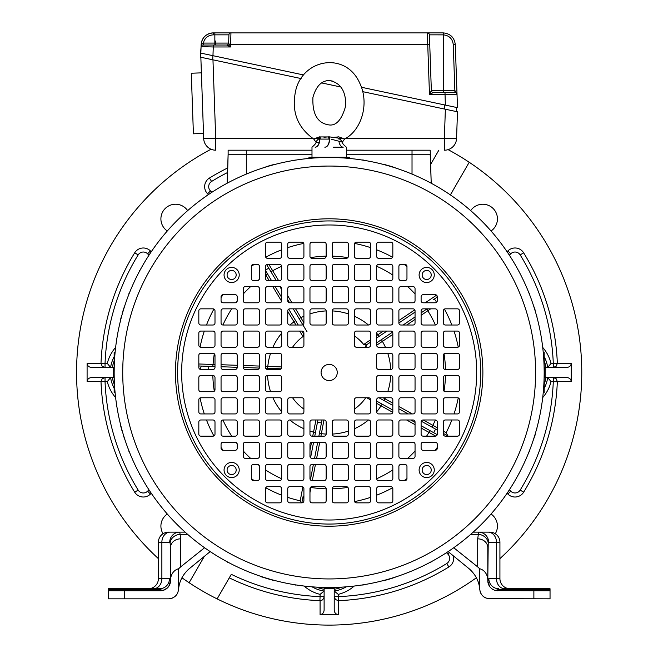 <?xml version="1.0" encoding="UTF-8"?>
<svg xmlns="http://www.w3.org/2000/svg" width="658" height="658" viewBox="0 0 658 658"><rect width="100%" height="100%" fill="white"/><g stroke="black" fill="none" stroke-linecap="round" stroke-linejoin="round"><path stroke-width="0.99" d="M536.846 316.811A1.62 1.62 0 0 0 536.435 315.289A1.62 1.62 0 0 1 536.846 316.811L536.87 316.695M536.838 315.996C538.581 322.708 538.581 322.708 536.838 315.996C538.581 322.708 538.581 322.708 536.838 315.996C532.511 301.463 532.511 301.463 536.838 315.996M228.129 150.205L311.991 150.205L228.129 150.205L228.129 154.252L311.991 154.252M346.347 154.252L430.209 154.252L431.212 183.072L430.209 150.205L346.347 150.205L430.209 150.205M391.757 166.581L383.803 164.336M386.83 165.15L387.842 165.438M388.565 165.643L388.796 165.709C399.677 169.048 399.677 169.048 388.796 165.709L389.232 165.832M391.987 166.655L397.292 168.563M383.803 164.541A2.023 0.798 -142.5 0 0 383.614 164.286L383.614 164.286C379.551 163.25 379.551 163.25 383.614 164.286C379.551 163.25 379.551 163.25 383.614 164.286L385.613 164.813M388.376 165.8L388.796 165.709M385.111 164.78L384.856 164.821A1.62 1.62 0 0 1 386.369 165.232L385.95 164.936M271.869 165.051L273.489 164.607M273.967 164.484L274.715 164.286C278.778 163.25 278.778 163.25 274.715 164.286C278.778 163.25 278.778 163.25 274.715 164.286L274.822 164.467M269.961 165.8L269.541 165.709C258.652 169.048 258.652 169.048 269.541 165.709L269.846 165.619M274.534 164.541A2.023 0.798 142.5 0 1 274.715 164.286L269.541 165.709M273.473 164.821A1.62 1.62 0 0 0 271.96 165.232L272.387 164.936M271.548 579.862L272.478 580.117M272.535 580.134L271.071 579.723M270.109 579.451L272.667 580.167M274.715 580.71C278.786 581.746 278.786 581.746 274.715 580.71C278.786 581.746 278.786 581.746 274.715 580.71L274.715 580.71A2.023 0.798 -142.5 0 1 274.534 580.455M269.541 579.287L269.525 579.287C258.652 575.947 258.652 575.947 269.541 579.287L269.961 579.196M266.35 578.341L261.037 576.433M387.661 579.616L386.065 580.06M388.08 579.492L390.984 578.645M294.907 584.929L294.521 584.707A1.62 1.62 0 0 0 296.075 584.954L295.993 584.978M272.387 580.06L271.96 579.764A1.62 1.62 0 0 0 273.473 580.175M317.715 587.405L318.168 587.405M341.189 587.207L339.668 587.257M536.838 429C538.581 422.321 538.581 422.321 536.838 429C538.581 422.321 538.581 422.321 536.838 429C532.503 443.574 532.503 443.574 536.838 429M114.936 390.877L114.155 390.811L114.155 392.703L114.155 352.293L115.109 352.203M519.03 271.581A1.62 1.62 0 0 0 518.282 270.199M385.761 580.142L388.376 579.196M389.314 579.139L388.796 579.287C399.677 575.947 399.677 575.947 388.796 579.287L388.533 579.369M388.13 579.476L387.537 579.649M384.856 580.175A1.62 1.62 0 0 0 386.369 579.764L385.95 580.06M363.257 584.987A1.62 1.62 0 0 0 363.808 584.707L362.262 584.954A1.62 1.62 0 0 0 363.117 585.02M318.661 587.257L317.09 587.175M407.466 572.748A1.62 1.62 0 0 0 408.922 572.172M541.6 406.751L541.37 407.146A1.62 1.62 0 0 0 541.616 405.591L541.649 405.673M541.501 338.039A1.62 1.62 0 0 0 541.37 337.85A1.62 1.62 0 0 1 541.501 338.039L541.616 339.405A1.62 1.62 0 0 0 541.699 339.084A1.62 1.62 0 0 1 541.616 339.405M543.845 360.428L543.927 361.99M543.927 383.005L543.845 384.568M121.5 429C125.834 443.574 125.834 443.574 121.5 429L120.175 423.908L121.467 428.3M121.779 430.028L121.952 430.653M123.35 435.407L125.234 440.63M120.192 321.038L121.467 316.695M121.5 315.996C125.818 301.463 125.818 301.463 121.5 315.996L120.373 320.314M518.282 474.796A1.62 1.62 0 0 0 519.03 473.415M116.828 406.948L116.713 405.591A1.62 1.62 0 0 0 116.631 405.912A1.62 1.62 0 0 1 116.713 405.591M536.435 429.707A1.62 1.62 0 0 0 536.846 428.185A1.62 1.62 0 0 1 536.435 429.707M528.843 452.26A1.62 1.62 0 0 0 529.419 450.796M250.871 172.248A1.62 1.62 0 0 0 249.407 172.824L249.407 172.824M227.446 182.834L228.227 182.636A1.62 1.62 0 0 0 226.87 183.376L227.01 183.187M408.922 172.824A1.62 1.62 0 0 0 407.466 172.248M431.434 183.327L431.467 183.376A1.62 1.62 0 0 0 430.085 182.636M250.788 172.24L250.073 172.338M317.09 157.821L318.661 157.739M114.41 361.99L114.492 360.428M116.737 338.245L116.959 337.85A1.62 1.62 0 0 0 116.713 339.405L116.688 339.322M116.631 339.084L116.631 338.623M128.91 450.796A1.62 1.62 0 0 0 129.494 452.26M121.491 428.185A1.62 1.62 0 0 0 121.903 429.707M397.292 576.433L391.987 578.341M389.955 578.95L389.413 579.114M383.614 580.71C379.551 581.746 379.551 581.746 383.614 580.71C379.551 581.746 379.551 581.746 383.614 580.71M226.87 561.619A1.62 1.62 0 0 0 228.252 562.36M114.492 384.568L114.41 383.005M294.776 160.133L296.075 160.042M339.668 157.739L341.239 157.821M408.396 172.404L407.976 172.264M227.339 182.908L228.129 154.252L227.117 183.072M543.393 354.119L544.182 354.185L544.182 352.293L544.182 392.703L543.22 392.793M533.103 440.63L534.987 435.407M349.414 158.438L349.373 157.278L308.956 157.278L310.839 157.278L310.806 158.265M198.823 363.989L214.993 364.524M221.055 364.729L237.217 365.289M243.279 365.503L259.449 366.062M265.511 366.276L281.673 366.95M295.944 325.011L287.743 311.431M281.616 301.249L272.807 286.617M269.163 280.555L265.511 274.476M268.834 264.384L278.573 280.555M287.743 295.796L291.938 302.779M295.582 308.841L303.906 322.774M376.656 335.596L383.334 331.073M398.888 320.569L414.77 309.844M430.653 308.841L421.112 315.289M415.05 319.385L406.71 325.011M392.826 334.387L376.656 345.228M383.055 397.761L392.826 403.148M398.888 406.504L412.295 413.923M423.242 419.985L437.282 427.774M323.933 419.985L320.923 436.155M319.747 442.217L316.613 458.379M315.437 464.441L312.303 480.611M311.086 486.887L309.967 492.595M435.728 436.098L421.112 428.029M415.05 424.665L406.603 419.985M392.777 412.327L376.656 403.354M444.421 309.071A131.559 131.559 0 0 1 451.849 325.011M454.028 331.073A131.559 131.559 0 0 1 458.248 347.095M458.248 397.909A131.559 131.559 0 0 1 454.028 413.923M451.849 419.985A131.559 131.559 0 0 1 446.14 432.701L447.983 435.991M443.344 431.146L446.14 432.701M265.742 257.245A131.559 131.559 0 0 1 281.673 249.81M287.743 247.638A131.559 131.559 0 0 1 303.757 243.419M354.572 243.419A131.559 131.559 0 0 1 370.594 247.638M376.656 249.81A131.559 131.559 0 0 1 392.587 257.245M404.119 264.384A131.559 131.559 0 0 1 406.965 266.416A2.023 2.023 0 0 0 404.95 264.384L400.903 264.384A2.023 2.023 0 0 0 398.888 266.408L398.888 278.531A2.023 2.023 0 0 0 400.903 280.555L404.95 280.555A2.023 2.023 0 0 0 406.965 278.531L406.965 266.408M435.259 294.694A2.023 2.023 0 0 1 437.282 296.717L437.282 300.755A2.023 2.023 0 0 1 435.259 302.779L423.135 302.779A2.023 2.023 0 0 1 421.112 300.755L421.112 296.717A2.023 2.023 0 0 1 423.135 294.694L435.259 294.694A131.559 131.559 0 0 1 435.909 295.606L437.216 296.215M425.241 302.779L435.909 295.606M200.09 347.095A131.559 131.559 0 0 1 204.301 331.073M206.48 325.011A131.559 131.559 0 0 1 213.908 309.071M221.055 297.548A131.559 131.559 0 0 1 223.087 294.694M251.364 266.408A2.023 2.023 0 0 1 253.388 264.384L257.426 264.384A2.023 2.023 0 0 1 259.449 266.408L259.449 278.531A2.023 2.023 0 0 1 257.426 280.555L253.388 280.555A2.023 2.023 0 0 1 251.364 278.531L251.364 266.408A131.559 131.559 0 0 1 254.21 264.384M437.282 447.456A131.559 131.559 0 0 1 435.251 450.302A2.023 2.023 0 0 0 437.282 448.279L437.282 444.24A2.023 2.023 0 0 0 435.259 442.217L423.135 442.217A2.023 2.023 0 0 0 421.112 444.24L421.112 448.279A2.023 2.023 0 0 0 423.135 450.302L435.259 450.302M406.965 478.588A2.023 2.023 0 0 1 404.95 480.611L400.903 480.611A2.023 2.023 0 0 1 398.888 478.588L398.888 466.464A2.023 2.023 0 0 1 400.903 464.441L404.95 464.441A2.023 2.023 0 0 1 406.965 466.464L406.965 478.588A131.559 131.559 0 0 1 404.119 480.611M392.587 487.759A131.559 131.559 0 0 1 376.656 495.186M370.594 497.358A131.559 131.559 0 0 1 354.572 501.577M301.578 502.844L300.196 500.82A131.559 131.559 0 0 1 287.743 497.358M281.673 495.186A131.559 131.559 0 0 1 265.742 487.759M254.21 480.611A131.559 131.559 0 0 1 251.364 478.58A2.023 2.023 0 0 0 253.388 480.611L257.426 480.611A2.023 2.023 0 0 0 259.449 478.588L259.449 466.464A2.023 2.023 0 0 0 257.426 464.441L253.388 464.441A2.023 2.023 0 0 0 251.364 466.464L251.364 478.588M223.087 450.302A131.559 131.559 0 0 1 221.055 447.456M213.908 435.925A131.559 131.559 0 0 1 206.48 419.985M204.301 413.923A131.559 131.559 0 0 1 200.09 397.909M300.196 500.82L302.869 486.928M309.967 450.319L311.53 442.266M312.723 436.155L315.963 419.985M281.139 368.817L265.692 368.283M259.351 368.069L243.279 367.509M237.217 367.304L221.055 366.745M214.993 366.539L198.823 365.98M292.58 347.235A44.456 44.456 0 0 1 303.025 336.534L299.653 331.073M302.705 332.43L301.89 331.073L289.759 331.073A2.023 2.023 0 0 0 287.743 333.096L287.743 345.22A2.023 2.023 0 0 0 289.759 347.235L301.882 347.235A2.023 2.023 0 0 0 303.906 345.22L303.906 333.096A2.023 2.023 0 0 0 301.882 331.073M303.025 336.534L303.757 334.174M307.047 331.796L293.238 308.841M289.594 302.77L287.743 299.694M281.673 289.61L279.88 286.625M276.228 280.555L266.63 264.598M298.247 325.011L288.706 309.137M281.673 297.457L275.159 286.617M271.507 280.555L265.511 270.578M354.423 335.917A44.456 44.456 0 0 1 363.709 344.512L370.594 339.758M437.282 297.071L433.219 299.809A2.023 1.596 56 0 1 435.415 300.278A2.023 1.596 56 0 1 435.917 302.672M363.709 344.512L366.416 344.915L370.594 342.094M376.656 342.876L392.579 332.125M403.124 325.011L415.05 316.959M421.112 312.863L427.067 308.841M376.656 337.998L386.92 331.073M398.888 322.988A2.023 2.023 0 0 0 400.903 325.011L413.027 325.011A2.023 2.023 0 0 0 415.05 322.988L415.05 310.864A2.023 2.023 0 0 0 413.027 308.841L400.903 308.841A2.023 2.023 0 0 0 398.888 310.864L398.888 322.988L415.05 312.081M376.656 401.109L392.826 410.057M410.748 419.985L415.05 422.37M421.112 425.726L437.216 434.642L433.638 432.66L435.596 429.131L437.282 430.061M378.959 397.761L392.826 405.443M398.888 408.799L408.141 413.923M421.285 421.202L435.596 429.131M448.287 436.155L443.344 433.416M370.594 399.924L366.777 397.761M322.017 419.985L321.433 422.971L317.469 422.197L317.896 419.985L314.763 436.155M313.586 442.217L310.568 457.795M310.403 479.846L313.389 464.441M314.565 458.379L317.699 442.217M318.875 436.155L321.433 422.971M303.906 498.353A2.023 1.596 -169 0 1 303.017 496.708L301.825 502.844M303.568 333.861L303.223 333.277A2.023 2.023 -31 0 0 303.906 333.968M303.906 334.206A2.023 2.023 59 0 1 303.478 333.705M365.807 347.235A2.023 2.023 146 0 1 366.555 344.817M365.749 397.761A44.456 44.456 0 0 1 354.423 409.079M303.906 409.079A44.456 44.456 0 0 1 292.58 397.761M114.155 388.343A34.027 34.027 0 0 1 110.61 377.552L107.295 381.591A38.065 38.065 0 0 0 115.619 397.572M114.155 356.652A34.027 34.027 0 0 0 110.61 367.444L107.295 363.405L101.003 363.241A4.038 4.038 0 0 0 100.995 363.405L102.179 366.259L105.041 367.444L105.041 363.405A224.312 224.312 0 0 1 138.147 254.909L134.709 252.795A228.351 228.351 0 0 0 101.003 363.241M346.24 586.837A34.027 34.027 0 0 1 334.215 591.048L338.261 594.363A38.065 38.065 0 0 0 354.243 586.048M544.182 356.652A34.027 34.027 0 0 1 547.719 367.444L551.034 363.405A38.065 38.065 0 0 0 542.71 347.424M544.182 388.343A34.027 34.027 0 0 0 547.719 377.552L551.034 381.591L557.334 381.755A4.038 4.038 0 0 0 557.334 381.591L556.15 378.737L553.296 377.552L553.296 381.591A224.312 224.312 0 0 1 520.182 490.087L523.628 492.209A228.351 228.351 0 0 0 557.334 381.755M338.261 594.363L338.261 596.625L334.215 596.625L335.399 599.479L338.261 600.664A4.038 4.038 0 0 0 338.426 600.664L338.261 596.625A224.312 224.312 0 0 0 446.757 563.519A6.062 6.062 0 0 0 447.859 554.069L449.348 552.58M231.303 574.335L229.28 577.847L231.303 574.335A224.312 224.312 0 0 0 320.076 596.625L319.911 600.664A4.038 4.038 0 0 0 320.076 600.664L322.223 600.047L323.711 598.377L324.114 596.625L320.076 596.625L320.076 594.363L324.114 591.048A34.027 34.027 0 0 1 312.089 586.837M551.034 363.405L553.296 363.405L553.296 367.444L556.15 366.259L557.334 363.405A4.038 4.038 0 0 0 557.334 363.241A228.351 228.351 0 0 0 523.628 252.795A10.1 10.1 0 0 0 507.877 250.945L507.071 251.751M450.368 194.9L451.569 192.819A10.1 10.1 0 0 0 452.926 190.475L469.212 162.271A252.598 252.598 0 0 0 448.098 149.646M476.4 577.757A252.598 252.598 0 0 1 217.124 598.895L229.28 577.847A228.351 228.351 0 0 0 319.911 600.664M320.076 614.572C322.519 614.301 323.868 612.779 324.114 610.032L324.114 588.466L334.215 588.466L334.215 610.032C334.461 612.779 335.81 614.301 338.261 614.572L320.076 614.572L320.076 600.664M338.426 600.664A228.351 228.351 0 0 0 448.871 566.957A10.1 10.1 0 0 0 453.37 555.87M507.071 493.245L507.877 494.051A10.1 10.1 0 0 0 523.628 492.209M571.243 381.591C570.963 379.14 569.45 377.791 566.694 377.552L545.128 377.552L545.128 367.444L566.694 367.444C569.45 367.205 570.963 365.856 571.243 363.405L571.243 381.591L557.334 381.591M227.643 167.954A228.351 228.351 0 0 0 209.458 178.038A10.1 10.1 0 0 0 207.615 193.789L208.413 194.587M151.258 251.751L150.452 250.945A10.1 10.1 0 0 0 134.709 252.795M87.095 363.405C87.366 365.856 88.879 367.205 91.635 367.444L113.201 367.444L113.201 377.552L91.635 377.552C88.879 377.791 87.366 379.14 87.095 381.591L87.095 363.405L100.995 363.405M107.295 381.591L105.041 381.591L105.041 377.552L102.179 378.737L100.995 381.591A4.038 4.038 0 0 0 101.003 381.755A228.351 228.351 0 0 0 134.709 492.209A10.1 10.1 0 0 0 150.452 494.051L151.258 493.245M204.334 556.38L189.126 582.725A252.598 252.598 0 0 0 217.124 598.895M189.126 582.725A252.598 252.598 0 0 1 181.929 577.757M158.405 558.642A252.598 252.598 0 0 1 211.021 149.226M469.212 162.271A252.598 252.598 0 0 1 499.924 558.642M187.653 210.618A14.649 14.649 0 0 0 161.555 214.557A14.649 14.649 0 0 0 167.288 230.983M167.288 514.013A14.649 14.649 0 0 0 163.052 533.745M495.277 533.745A14.649 14.649 0 0 0 491.049 514.013M491.049 230.983A14.649 14.649 0 0 0 482.775 204.235A14.649 14.649 0 0 0 470.684 210.618M430.562 164.533L438.837 150.205M489.519 586.278L487.8 580.891L487.8 547.579A10.1 8.735 0 0 0 477.7 538.844L478.67 532.141L489.823 532.141A10.1 10.1 0 0 1 499.924 542.25L499.924 578.621A10.1 10.1 0 0 0 510.032 588.729A10.1 10.1 0 0 1 499.924 578.621L496.461 578.621A10.1 8.373 -90 0 0 504.834 588.729L550.039 588.729L550.039 598.829L487.956 598.657M504.834 588.729L550.039 588.729M487.8 580.891L488.836 578.621A10.1 9.895 -90 0 0 498.731 588.729L497.925 589.732L550.039 589.732M496.609 590.662L533.877 590.744L533.877 598.829M495.334 590.415L497.925 589.732M477.7 538.844L477.7 566.9L479.715 568.751A11.688 10.1 -90 0 1 487.8 580.2L488.22 543.064A10.1 8.686 12.6 0 0 478.193 534.329L470.733 534.329M487.8 580.644A10.1 10.1 0 0 0 497.9 590.744M550.039 590.744L533.877 590.744M469.615 569.154C475.635 574.755 479.008 581.343 479.715 588.918C479.008 581.343 475.635 574.755 469.615 569.154L448.147 551.593M485.481 597.851L483.852 596.88M482.775 595.975L482.199 595.367M480.908 593.483L480.241 591.961M480.208 591.838L479.953 590.909M479.715 568.751L479.715 589.017C480.439 594.996 483.811 598.262 489.815 598.829M477.7 566.9L453.749 547.744M478.67 532.141A10.1 9.944 90 0 1 488.614 542.25L499.924 542.25A10.1 10.1 0 0 0 489.823 532.141L473.201 532.141M108.29 588.729L159.598 588.729A10.1 9.895 -90 0 0 169.501 578.621L161.868 578.621A10.1 8.373 -90 0 1 153.503 588.729L159.598 588.729L160.412 589.732L159.598 588.729L108.29 588.729L108.29 598.829L168.514 598.829C174.51 598.278 177.882 595.005 178.614 589.017L178.614 588.918C179.33 581.343 182.694 574.755 188.723 569.154L210.19 551.593M167.321 588.03L162.995 590.415L160.412 589.732L108.29 589.732M108.29 590.744L160.429 590.744A10.1 10.1 0 0 0 170.529 580.644L169.501 578.621M170.529 580.998L168.843 586.237M185.137 532.141L168.514 532.141A10.1 10.1 0 0 0 158.405 542.25L158.405 578.621A10.1 10.1 0 0 1 148.305 588.729A10.1 10.1 0 0 0 158.405 578.621L158.405 542.25L169.723 542.25L170.118 543.064A10.1 8.686 167.4 0 1 180.136 534.329L180.637 538.844A10.1 8.735 -0 0 0 170.529 547.579L170.529 580.644M170.529 547.579L170.118 543.064M178.392 590.876L178.614 568.751L180.637 566.9L180.637 538.844M178.614 568.751A11.688 10.1 90 0 0 170.529 580.2M204.58 547.744L180.637 566.9M187.596 534.329L180.136 534.329L179.667 532.141A10.1 9.944 90 0 0 169.723 542.25M177.323 593.672L176.5 594.922M175.554 595.975L174.699 596.716M172.363 598.064L171.475 598.385M171.351 598.426L170.422 598.648M188.723 569.154C182.694 574.755 179.33 581.343 178.614 588.918M168.514 532.141A10.1 10.1 0 0 0 158.405 542.25M362.772 91.668L447.555 109.689M220.71 45.024L226.623 45.024A2.023 2.023 0 0 0 228.639 43.074L228.713 40.985M214.853 45.024L214.853 43.074L228.639 43.074L228.926 34.849A2.023 2.023 0 0 1 230.95 32.9L213.258 32.9C206.102 33.574 202.064 37.473 201.142 44.604L201.06 46.973A2.023 2.023 0 0 1 203.075 45.024L202.804 45.04M443.204 34.849L443.541 32.908C450.5 33.747 454.415 37.646 455.287 44.604L453.263 44.604L454.867 90.565L443.484 90.565L443.484 34.858L429.403 34.849L429.74 44.604L431.352 90.565L443.484 90.565L443.484 92.515L454.867 92.515L454.941 90.565L457.03 94.464A2.023 2.023 0 0 0 455.007 92.515L433.367 92.515A2.023 2.023 0 0 1 431.352 90.565L429.403 34.849A2.023 2.023 -90 0 0 427.387 32.9L427.741 44.604L229.387 44.571L230.539 46.973L226.623 45.024A2.023 2.015 90 0 0 228.647 43.099L229.387 44.571A2.023 1.012 135 0 1 228.161 45.764M390.803 32.9L271.573 32.9M443.171 32.9L230.95 32.9L230.539 46.973L213.266 46.973L213.25 45.024L203.075 45.024L203.33 43.074C204.687 37.975 207.994 35.228 213.258 34.849L213.258 32.9L214.853 32.9L214.853 34.849L228.926 34.849M203.33 45.024L203.33 43.074L214.853 43.074L214.853 34.849L213.258 34.849M203.199 43.099L201.142 44.604C201.521 39.653 203.947 36.083 208.413 33.912A12.124 12.124 0 0 1 213.258 32.9M201.142 44.604L201.06 46.973L201.562 44.571A2.023 1.226 -140.5 0 1 201.521 45.764L202.055 45.303M202.639 45.073L202.294 45.18A2.023 2.023 0 0 1 203.075 45.024M429.74 44.604L427.741 44.604L429.477 94.464L433.367 92.515A2.023 2.023 90 0 1 431.352 90.565L429.477 94.464L457.03 94.464L457.491 107.673L445.367 105.091L456.636 107.493L456.636 111.621L456.636 107.493M433.367 92.515L444.981 92.515L445.367 105.091L361.448 87.259M455.007 92.515L454.941 90.565M213.25 45.024L226.632 45.024M303.716 74.987L212.962 55.691L213.266 46.973L201.101 46.644A2.023 2.023 0 0 1 202.171 45.237M455.287 44.604L457.03 94.464M200.846 53.117L201.06 46.973L200.262 57.131L200.846 57.254L203.684 138.509L215.709 138.501L212.962 59.829L200.509 57.18L200.509 53.051L212.962 55.691L212.649 59.763L301.125 78.565M329.674 80.506L333.787 81.378M212.649 59.763L205.025 58.143M191.289 73.219L201.389 72.865L191.289 73.219L193.411 133.804L203.503 133.451M321.639 82.924L340.951 87.029M457.491 111.802L445.376 109.228L444.347 138.501A12.124 0.419 2 0 0 456.553 138.509L457.491 111.802M456.553 138.509A12.124 12.124 0 0 1 444.438 150.205L444.347 138.501L345.458 138.501M312.879 138.501L215.709 138.501L215.799 150.205A12.124 12.124 0 0 1 203.684 138.509M536.788 315.815L536.369 314.302M535.11 310L533.112 304.399M125.217 304.399L123.342 309.622M123.013 310.699L122.766 311.522M261.037 168.563L268.612 165.972M430.085 562.36A1.62 1.62 0 0 0 431.467 561.619A1.62 1.62 0 0 1 430.085 562.36M249.407 572.172A1.62 1.62 0 0 0 250.871 572.748A1.62 1.62 0 0 1 249.407 572.172M139.307 473.415A1.62 1.62 0 0 0 140.047 474.796A1.62 1.62 0 0 1 139.307 473.415M535.489 433.729L535.143 434.872M535.061 435.144L535.406 434M536.829 315.98L536.336 314.203M535.686 311.941L535.341 310.782M529.419 294.2A1.62 1.62 0 0 0 528.843 292.736A1.62 1.62 0 0 1 529.419 294.2M122.61 312.065L122.051 314.006M122.034 314.072L122.487 312.476M129.494 292.736A1.62 1.62 0 0 0 128.91 294.2A1.62 1.62 0 0 1 129.494 292.736M140.047 270.199A1.62 1.62 0 0 0 139.307 271.581A1.62 1.62 0 0 1 140.047 270.199M121.903 315.289A1.62 1.62 0 0 0 121.491 316.811A1.62 1.62 0 0 1 121.903 315.289M386.369 165.232A1.62 1.62 0 0 0 384.856 164.821L385.58 164.813M272.757 164.804L272.28 164.936M268.703 165.948L267.238 166.384M270.109 165.545L270.8 165.347M271.302 165.207L271.746 165.084M363.808 160.289A1.62 1.62 0 0 0 362.262 160.042A1.62 1.62 0 0 1 363.808 160.289M339.158 142.531A8.085 4.573 90.3 0 0 343.237 147.178L333.285 147.178M324.813 147.178A8.085 4.573 90 0 0 329.378 139.093L329.592 139.093A8.085 4.573 -89.7 0 1 325.044 147.178M331.237 139.208L342.366 142.136L340.137 139.208L338.738 138.978A6.062 3.38 78.5 0 1 338.664 138.328M319.171 142.531L315.963 142.136L315.963 141.692L318.192 139.208L319.599 139.093A8.085 4.573 -90.3 0 1 315.1 147.178M315.24 147.178A8.085 4.573 90 0 0 319.804 139.093L320.191 139.093A6.062 3.389 100.1 0 0 320.224 136.938L328.506 136.938A6.062 3.389 79.9 0 1 328.992 139.093L320.191 139.093A36.766 30.317 -90 0 1 319.599 138.978L318.192 139.208M329.378 139.093L328.992 139.093A36.766 30.317 -90 0 0 329.592 138.978A6.062 3.38 78.5 0 0 329.074 136.831L344.693 138.945L338.673 136.831A34.586 28.524 -90 0 1 338.105 136.938L334.371 137.267M329.164 136.815L323.966 137.267M319.665 138.328L313.644 138.945L319.665 136.831A6.062 3.38 101.5 0 1 319.599 138.978L319.804 139.093M544.174 373.711L544.1 378.44M544.174 371.145L544.092 366.432L544.174 371.145M544.182 371.482L544.182 372.288L544.182 371.482M329.164 364.417A8.085 8.085 0 0 1 336.164 376.541A8.085 8.085 0 0 1 322.165 376.541A8.085 8.085 0 0 1 329.164 364.417M459.506 422.008L459.506 434.132A2.023 2.023 0 0 1 457.491 436.155L445.359 436.155A2.023 2.023 0 0 1 443.344 434.132L443.344 422.008A2.023 2.023 0 0 1 445.359 419.985L457.491 419.985A2.023 2.023 0 0 1 459.506 422.008M281.673 488.697L281.673 500.82A2.023 2.023 0 0 1 279.658 502.844L267.535 502.844A2.023 2.023 0 0 1 265.511 500.82L265.511 488.697A2.023 2.023 0 0 1 267.535 486.673L279.658 486.673A2.023 2.023 0 0 1 281.673 488.697M212.97 325.011L200.846 325.011A2.023 2.023 0 0 1 198.823 322.988L198.823 310.864A2.023 2.023 0 0 1 200.846 308.841L212.97 308.841A2.023 2.023 0 0 1 214.993 310.864L214.993 322.988A2.023 2.023 0 0 1 212.97 325.011M281.673 466.464L281.673 478.588A2.023 2.023 0 0 1 279.658 480.611L267.535 480.611A2.023 2.023 0 0 1 265.511 478.588L265.511 466.464A2.023 2.023 0 0 1 267.535 464.441L279.658 464.441A2.023 2.023 0 0 1 281.673 466.464M415.05 422.008L415.05 434.132A2.023 2.023 0 0 1 413.027 436.155L400.903 436.155A2.023 2.023 0 0 1 398.888 434.132L398.888 422.008A2.023 2.023 0 0 1 400.903 419.985L413.027 419.985A2.023 2.023 0 0 1 415.05 422.008M243.279 322.988L243.279 310.864A2.023 2.023 0 0 1 245.302 308.841L257.426 308.841A2.023 2.023 0 0 1 259.449 310.864L259.449 322.988A2.023 2.023 0 0 1 257.426 325.011L245.302 325.011A2.023 2.023 0 0 1 243.279 322.988M281.673 422.008L281.673 434.132A2.023 2.023 0 0 1 279.658 436.155L267.535 436.155A2.023 2.023 0 0 1 265.511 434.132L265.511 422.008A2.023 2.023 0 0 1 267.535 419.985L279.658 419.985A2.023 2.023 0 0 1 281.673 422.008M378.679 442.217L390.803 442.217A2.023 2.023 0 0 1 392.826 444.24L392.826 456.364A2.023 2.023 0 0 1 390.803 458.379L378.679 458.379A2.023 2.023 0 0 1 376.656 456.364L376.656 444.24A2.023 2.023 0 0 1 378.679 442.217M279.658 302.779L267.535 302.779A2.023 2.023 0 0 1 265.511 300.755L265.511 288.632A2.023 2.023 0 0 1 267.535 286.617L279.658 286.617A2.023 2.023 0 0 1 281.673 288.632L281.673 300.755A2.023 2.023 0 0 1 279.658 302.779M235.202 436.155L223.07 436.155A2.023 2.023 0 0 1 221.055 434.132L221.055 422.008A2.023 2.023 0 0 1 223.07 419.985L235.202 419.985A2.023 2.023 0 0 1 237.217 422.008L237.217 434.132A2.023 2.023 0 0 1 235.202 436.155M378.679 486.673L390.803 486.673A2.023 2.023 0 0 1 392.826 488.697L392.826 500.82A2.023 2.023 0 0 1 390.803 502.844L378.679 502.844A2.023 2.023 0 0 1 376.656 500.82L376.656 488.697A2.023 2.023 0 0 1 378.679 486.673M279.658 258.323L267.535 258.323A2.023 2.023 0 0 1 265.511 256.299L265.511 244.176A2.023 2.023 0 0 1 267.535 242.152L279.658 242.152A2.023 2.023 0 0 1 281.673 244.176L281.673 256.299A2.023 2.023 0 0 1 279.658 258.323M235.202 450.302L223.07 450.302A2.023 2.023 0 0 1 221.055 448.279L221.055 444.24A2.023 2.023 0 0 1 223.07 442.217L235.202 442.217A2.023 2.023 0 0 1 237.217 444.24L237.217 448.279A2.023 2.023 0 0 1 235.202 450.302M400.903 442.217L413.027 442.217A2.023 2.023 0 0 1 415.05 444.24L415.05 456.364A2.023 2.023 0 0 1 413.027 458.379L400.903 458.379A2.023 2.023 0 0 1 398.888 456.364L398.888 444.24A2.023 2.023 0 0 1 400.903 442.217M257.426 302.779L245.302 302.779A2.023 2.023 0 0 1 243.279 300.755L243.279 288.632A2.023 2.023 0 0 1 245.302 286.617L257.426 286.617A2.023 2.023 0 0 1 259.449 288.632L259.449 300.755A2.023 2.023 0 0 1 257.426 302.779M235.202 302.779L223.07 302.779A2.023 2.023 0 0 1 221.055 300.755L221.055 296.717A2.023 2.023 0 0 1 223.07 294.694L235.202 294.694A2.023 2.023 0 0 1 237.217 296.717L237.217 300.755A2.023 2.023 0 0 1 235.202 302.779M445.359 375.529L457.491 375.529A2.023 2.023 0 0 1 459.506 377.552L459.506 389.676A2.023 2.023 0 0 1 457.491 391.699L445.359 391.699A2.023 2.023 0 0 1 443.344 389.676L443.344 377.552A2.023 2.023 0 0 1 445.359 375.529M326.138 488.697L326.138 500.82A2.023 2.023 0 0 1 324.114 502.844L311.991 502.844A2.023 2.023 0 0 1 309.967 500.82L309.967 488.697A2.023 2.023 0 0 1 311.991 486.673L324.114 486.673A2.023 2.023 0 0 1 326.138 488.697M212.97 369.467L200.846 369.467A2.023 2.023 0 0 1 198.823 367.444L198.823 355.32A2.023 2.023 0 0 1 200.846 353.297L212.97 353.297A2.023 2.023 0 0 1 214.993 355.32L214.993 367.444A2.023 2.023 0 0 1 212.97 369.467M423.135 375.529L435.259 375.529A2.023 2.023 0 0 1 437.282 377.552L437.282 389.676A2.023 2.023 0 0 1 435.259 391.699L423.135 391.699A2.023 2.023 0 0 1 421.112 389.676L421.112 377.552A2.023 2.023 0 0 1 423.135 375.529M326.138 466.464L326.138 478.588A2.023 2.023 0 0 1 324.114 480.611L311.991 480.611A2.023 2.023 0 0 1 309.967 478.588L309.967 466.464A2.023 2.023 0 0 1 311.991 464.441L324.114 464.441A2.023 2.023 0 0 1 326.138 466.464M235.202 369.467L223.07 369.467A2.023 2.023 0 0 1 221.055 367.444L221.055 355.32A2.023 2.023 0 0 1 223.07 353.297L235.202 353.297A2.023 2.023 0 0 1 237.217 355.32L237.217 367.444A2.023 2.023 0 0 1 235.202 369.467M400.903 375.529L413.027 375.529A2.023 2.023 0 0 1 415.05 377.552L415.05 389.676A2.023 2.023 0 0 1 413.027 391.699L400.903 391.699A2.023 2.023 0 0 1 398.888 389.676L398.888 377.552A2.023 2.023 0 0 1 400.903 375.529M326.138 444.24L326.138 456.364A2.023 2.023 0 0 1 324.114 458.379L311.991 458.379A2.023 2.023 0 0 1 309.967 456.364L309.967 444.24A2.023 2.023 0 0 1 311.991 442.217L324.114 442.217A2.023 2.023 0 0 1 326.138 444.24M257.426 369.467L245.302 369.467A2.023 2.023 0 0 1 243.279 367.444L243.279 355.32A2.023 2.023 0 0 1 245.302 353.297L257.426 353.297A2.023 2.023 0 0 1 259.449 355.32L259.449 367.444A2.023 2.023 0 0 1 257.426 369.467M378.679 375.529L390.803 375.529A2.023 2.023 0 0 1 392.826 377.552L392.826 389.676A2.023 2.023 0 0 1 390.803 391.699L378.679 391.699A2.023 2.023 0 0 1 376.656 389.676L376.656 377.552A2.023 2.023 0 0 1 378.679 375.529M326.138 422.008L326.138 434.132A2.023 2.023 0 0 1 324.114 436.155L311.991 436.155A2.023 2.023 0 0 1 309.967 434.132L309.967 422.008A2.023 2.023 0 0 1 311.991 419.985L324.114 419.985A2.023 2.023 0 0 1 326.138 422.008M279.658 369.467L267.535 369.467A2.023 2.023 0 0 1 265.511 367.444L265.511 355.32A2.023 2.023 0 0 1 267.535 353.297L279.658 353.297A2.023 2.023 0 0 1 281.673 355.32L281.673 367.444A2.023 2.023 0 0 1 279.658 369.467M334.215 436.155L346.347 436.155A2.023 2.023 0 0 0 348.362 434.132L348.362 422.008A2.023 2.023 0 0 0 346.347 419.985L334.215 419.985A2.023 2.023 0 0 0 332.2 422.008L332.2 434.132A2.023 2.023 0 0 0 334.215 436.155M265.511 377.552L265.511 389.676A2.023 2.023 0 0 0 267.535 391.699L279.658 391.699A2.023 2.023 0 0 0 281.673 389.676L281.673 377.552A2.023 2.023 0 0 0 279.658 375.529L267.535 375.529A2.023 2.023 0 0 0 265.511 377.552M324.114 308.841L311.991 308.841A2.023 2.023 0 0 0 309.967 310.864L309.967 322.988A2.023 2.023 0 0 0 311.991 325.011L324.114 325.011A2.023 2.023 0 0 0 326.138 322.988L326.138 310.864A2.023 2.023 0 0 0 324.114 308.841M334.215 442.217L346.347 442.217A2.023 2.023 0 0 1 348.362 444.24L348.362 456.364A2.023 2.023 0 0 1 346.347 458.379L334.215 458.379A2.023 2.023 0 0 1 332.2 456.364L332.2 444.24A2.023 2.023 0 0 1 334.215 442.217M259.449 377.552L259.449 389.676A2.023 2.023 0 0 1 257.426 391.699L245.302 391.699A2.023 2.023 0 0 1 243.279 389.676L243.279 377.552A2.023 2.023 0 0 1 245.302 375.529L257.426 375.529A2.023 2.023 0 0 1 259.449 377.552M324.114 302.779L311.991 302.779A2.023 2.023 0 0 1 309.967 300.755L309.967 288.632A2.023 2.023 0 0 1 311.991 286.617L324.114 286.617A2.023 2.023 0 0 1 326.138 288.632L326.138 300.755A2.023 2.023 0 0 1 324.114 302.779M334.215 464.441L346.347 464.441A2.023 2.023 0 0 1 348.362 466.464L348.362 478.588A2.023 2.023 0 0 1 346.347 480.611L334.215 480.611A2.023 2.023 0 0 1 332.2 478.588L332.2 466.464A2.023 2.023 0 0 1 334.215 464.441M237.217 377.552L237.217 389.676A2.023 2.023 0 0 1 235.202 391.699L223.07 391.699A2.023 2.023 0 0 1 221.055 389.676L221.055 377.552A2.023 2.023 0 0 1 223.07 375.529L235.202 375.529A2.023 2.023 0 0 1 237.217 377.552M324.114 280.555L311.991 280.555A2.023 2.023 0 0 1 309.967 278.531L309.967 266.408A2.023 2.023 0 0 1 311.991 264.384L324.114 264.384A2.023 2.023 0 0 1 326.138 266.408L326.138 278.531A2.023 2.023 0 0 1 324.114 280.555M346.347 502.844A2.023 2.023 0 0 0 348.362 500.82L348.362 488.697A2.023 2.023 0 0 0 346.347 486.673L334.215 486.673A2.023 2.023 0 0 0 332.2 488.697L332.2 500.82A2.023 2.023 0 0 0 334.215 502.844L346.347 502.844M198.823 389.676A2.023 2.023 0 0 0 200.846 391.699L212.97 391.699A2.023 2.023 0 0 0 214.993 389.676L214.993 377.552A2.023 2.023 0 0 0 212.97 375.529L200.846 375.529A2.023 2.023 0 0 0 198.823 377.552L198.823 389.676M311.991 242.152A2.023 2.023 0 0 0 309.967 244.176L309.967 256.299A2.023 2.023 0 0 0 311.991 258.323L324.114 258.323A2.023 2.023 0 0 0 326.138 256.299L326.138 244.176A2.023 2.023 0 0 0 324.114 242.152L311.991 242.152M356.447 397.761L368.57 397.761A2.023 2.023 0 0 1 370.594 399.776L370.594 411.908A2.023 2.023 0 0 1 368.57 413.923L356.447 413.923A2.023 2.023 0 0 1 354.423 411.908L354.423 399.776A2.023 2.023 0 0 1 356.447 397.761M303.906 399.776L303.906 411.908A2.023 2.023 0 0 1 301.882 413.923L289.759 413.923A2.023 2.023 0 0 1 287.743 411.908L287.743 399.776A2.023 2.023 0 0 1 289.759 397.761L301.882 397.761A2.023 2.023 0 0 1 303.906 399.776M445.359 397.761L457.491 397.761A2.023 2.023 0 0 1 459.506 399.776L459.506 411.908A2.023 2.023 0 0 1 457.491 413.923L445.359 413.923A2.023 2.023 0 0 1 443.344 411.908L443.344 399.776A2.023 2.023 0 0 1 445.359 397.761M303.906 488.697L303.906 500.82A2.023 2.023 0 0 1 301.882 502.844L289.759 502.844A2.023 2.023 0 0 1 287.743 500.82L287.743 488.697A2.023 2.023 0 0 1 289.759 486.673L301.882 486.673A2.023 2.023 0 0 1 303.906 488.697M212.97 347.235L200.846 347.235A2.023 2.023 0 0 1 198.823 345.22L198.823 333.096A2.023 2.023 0 0 1 200.846 331.073L212.97 331.073A2.023 2.023 0 0 1 214.993 333.096L214.993 345.22A2.023 2.023 0 0 1 212.97 347.235M356.447 486.673L368.57 486.673A2.023 2.023 0 0 1 370.594 488.697L370.594 500.82A2.023 2.023 0 0 1 368.57 502.844L356.447 502.844A2.023 2.023 0 0 1 354.423 500.82L354.423 488.697A2.023 2.023 0 0 1 356.447 486.673M214.993 399.776L214.993 411.908A2.023 2.023 0 0 1 212.97 413.923L200.846 413.923A2.023 2.023 0 0 1 198.823 411.908L198.823 399.776A2.023 2.023 0 0 1 200.846 397.761L212.97 397.761A2.023 2.023 0 0 1 214.993 399.776M301.882 258.323L289.759 258.323A2.023 2.023 0 0 1 287.743 256.299L287.743 244.176A2.023 2.023 0 0 1 289.759 242.152L301.882 242.152A2.023 2.023 0 0 1 303.906 244.176L303.906 256.299A2.023 2.023 0 0 1 301.882 258.323M356.447 464.441L368.57 464.441A2.023 2.023 0 0 1 370.594 466.464L370.594 478.588A2.023 2.023 0 0 1 368.57 480.611L356.447 480.611A2.023 2.023 0 0 1 354.423 478.588L354.423 466.464A2.023 2.023 0 0 1 356.447 464.441M237.217 399.776L237.217 411.908A2.023 2.023 0 0 1 235.202 413.923L223.07 413.923A2.023 2.023 0 0 1 221.055 411.908L221.055 399.776A2.023 2.023 0 0 1 223.07 397.761L235.202 397.761A2.023 2.023 0 0 1 237.217 399.776M301.882 280.555L289.759 280.555A2.023 2.023 0 0 1 287.743 278.531L287.743 266.408A2.023 2.023 0 0 1 289.759 264.384L301.882 264.384A2.023 2.023 0 0 1 303.906 266.408L303.906 278.531A2.023 2.023 0 0 1 301.882 280.555M368.57 458.379A2.023 2.023 0 0 0 370.594 456.364L370.594 444.24A2.023 2.023 0 0 0 368.57 442.217L356.447 442.217A2.023 2.023 0 0 0 354.423 444.24L354.423 456.364A2.023 2.023 0 0 0 356.447 458.379L368.57 458.379M243.279 411.908A2.023 2.023 0 0 0 245.302 413.923L257.426 413.923A2.023 2.023 0 0 0 259.449 411.908L259.449 399.776A2.023 2.023 0 0 0 257.426 397.761L245.302 397.761A2.023 2.023 0 0 0 243.279 399.776L243.279 411.908M289.759 286.617A2.023 2.023 0 0 0 287.743 288.632L287.743 300.755A2.023 2.023 0 0 0 289.759 302.779L301.882 302.779A2.023 2.023 0 0 0 303.906 300.755L303.906 288.632A2.023 2.023 0 0 0 301.882 286.617L289.759 286.617M356.447 419.985L368.57 419.985A2.023 2.023 0 0 1 370.594 422.008L370.594 434.132A2.023 2.023 0 0 1 368.57 436.155L356.447 436.155A2.023 2.023 0 0 1 354.423 434.132L354.423 422.008A2.023 2.023 0 0 1 356.447 419.985M281.673 399.776L281.673 411.908A2.023 2.023 0 0 1 279.658 413.923L267.535 413.923A2.023 2.023 0 0 1 265.511 411.908L265.511 399.776A2.023 2.023 0 0 1 267.535 397.761L279.658 397.761A2.023 2.023 0 0 1 281.673 399.776M301.882 325.011L289.759 325.011A2.023 2.023 0 0 1 287.743 322.988L287.743 310.864A2.023 2.023 0 0 1 289.759 308.841L301.882 308.841A2.023 2.023 0 0 1 303.906 310.864L303.906 322.988A2.023 2.023 0 0 1 301.882 325.011M378.679 397.761L390.803 397.761A2.023 2.023 0 0 1 392.826 399.776L392.826 411.908A2.023 2.023 0 0 1 390.803 413.923L378.679 413.923A2.023 2.023 0 0 1 376.656 411.908L376.656 399.776A2.023 2.023 0 0 1 378.679 397.761M303.906 422.008L303.906 434.132A2.023 2.023 0 0 1 301.882 436.155L289.759 436.155A2.023 2.023 0 0 1 287.743 434.132L287.743 422.008A2.023 2.023 0 0 1 289.759 419.985L301.882 419.985A2.023 2.023 0 0 1 303.906 422.008M279.658 347.235L267.535 347.235A2.023 2.023 0 0 1 265.511 345.22L265.511 333.096A2.023 2.023 0 0 1 267.535 331.073L279.658 331.073A2.023 2.023 0 0 1 281.673 333.096L281.673 345.22A2.023 2.023 0 0 1 279.658 347.235M413.027 413.923A2.023 2.023 0 0 0 415.05 411.908L415.05 399.776A2.023 2.023 0 0 0 413.027 397.761L400.903 397.761A2.023 2.023 0 0 0 398.888 399.776L398.888 411.908A2.023 2.023 0 0 0 400.903 413.923L413.027 413.923M287.743 456.364A2.023 2.023 0 0 0 289.759 458.379L301.882 458.379A2.023 2.023 0 0 0 303.906 456.364L303.906 444.24A2.023 2.023 0 0 0 301.882 442.217L289.759 442.217A2.023 2.023 0 0 0 287.743 444.24L287.743 456.364M245.302 331.073A2.023 2.023 0 0 0 243.279 333.096L243.279 345.22A2.023 2.023 0 0 0 245.302 347.235L257.426 347.235A2.023 2.023 0 0 0 259.449 345.22L259.449 333.096A2.023 2.023 0 0 0 257.426 331.073L245.302 331.073M423.135 397.761L435.259 397.761A2.023 2.023 0 0 1 437.282 399.776L437.282 411.908A2.023 2.023 0 0 1 435.259 413.923L423.135 413.923A2.023 2.023 0 0 1 421.112 411.908L421.112 399.776A2.023 2.023 0 0 1 423.135 397.761M303.906 466.464L303.906 478.588A2.023 2.023 0 0 1 301.882 480.611L289.759 480.611A2.023 2.023 0 0 1 287.743 478.588L287.743 466.464A2.023 2.023 0 0 1 289.759 464.441L301.882 464.441A2.023 2.023 0 0 1 303.906 466.464M235.202 347.235L223.07 347.235A2.023 2.023 0 0 1 221.055 345.22L221.055 333.096A2.023 2.023 0 0 1 223.07 331.073L235.202 331.073A2.023 2.023 0 0 1 237.217 333.096L237.217 345.22A2.023 2.023 0 0 1 235.202 347.235M376.656 256.299L376.656 244.176A2.023 2.023 0 0 1 378.679 242.152L390.803 242.152A2.023 2.023 0 0 1 392.826 244.176L392.826 256.299A2.023 2.023 0 0 1 390.803 258.323L378.679 258.323A2.023 2.023 0 0 1 376.656 256.299M378.679 286.617L390.803 286.617A2.023 2.023 0 0 1 392.826 288.632L392.826 300.755A2.023 2.023 0 0 1 390.803 302.779L378.679 302.779A2.023 2.023 0 0 1 376.656 300.755L376.656 288.632A2.023 2.023 0 0 1 378.679 286.617M443.344 322.988L443.344 310.864A2.023 2.023 0 0 1 445.359 308.841L457.491 308.841A2.023 2.023 0 0 1 459.506 310.864L459.506 322.988A2.023 2.023 0 0 1 457.491 325.011L445.359 325.011A2.023 2.023 0 0 1 443.344 322.988M398.888 300.755L398.888 288.632A2.023 2.023 0 0 1 400.903 286.617L413.027 286.617A2.023 2.023 0 0 1 415.05 288.632L415.05 300.755A2.023 2.023 0 0 1 413.027 302.779L400.903 302.779A2.023 2.023 0 0 1 398.888 300.755M332.2 256.299L332.2 244.176A2.023 2.023 0 0 1 334.215 242.152L346.347 242.152A2.023 2.023 0 0 1 348.362 244.176L348.362 256.299A2.023 2.023 0 0 1 346.347 258.323L334.215 258.323A2.023 2.023 0 0 1 332.2 256.299M332.2 278.531L332.2 266.408A2.023 2.023 0 0 1 334.215 264.384L346.347 264.384A2.023 2.023 0 0 1 348.362 266.408L348.362 278.531A2.023 2.023 0 0 1 346.347 280.555L334.215 280.555A2.023 2.023 0 0 1 332.2 278.531M332.2 300.755L332.2 288.632A2.023 2.023 0 0 1 334.215 286.617L346.347 286.617A2.023 2.023 0 0 1 348.362 288.632L348.362 300.755A2.023 2.023 0 0 1 346.347 302.779L334.215 302.779A2.023 2.023 0 0 1 332.2 300.755M332.2 322.988L332.2 310.864A2.023 2.023 0 0 1 334.215 308.841L346.347 308.841A2.023 2.023 0 0 1 348.362 310.864L348.362 322.988A2.023 2.023 0 0 1 346.347 325.011L334.215 325.011A2.023 2.023 0 0 1 332.2 322.988M392.826 367.444L392.826 355.32A2.023 2.023 0 0 0 390.803 353.297L378.679 353.297A2.023 2.023 0 0 0 376.656 355.32L376.656 367.444A2.023 2.023 0 0 0 378.679 369.467L390.803 369.467A2.023 2.023 0 0 0 392.826 367.444M398.888 367.444L398.888 355.32A2.023 2.023 0 0 1 400.903 353.297L413.027 353.297A2.023 2.023 0 0 1 415.05 355.32L415.05 367.444A2.023 2.023 0 0 1 413.027 369.467L400.903 369.467A2.023 2.023 0 0 1 398.888 367.444M421.112 367.444L421.112 355.32A2.023 2.023 0 0 1 423.135 353.297L435.259 353.297A2.023 2.023 0 0 1 437.282 355.32L437.282 367.444A2.023 2.023 0 0 1 435.259 369.467L423.135 369.467A2.023 2.023 0 0 1 421.112 367.444M459.506 355.32A2.023 2.023 0 0 0 457.491 353.297L445.359 353.297A2.023 2.023 0 0 0 443.344 355.32L443.344 367.444A2.023 2.023 0 0 0 445.359 369.467L457.491 369.467A2.023 2.023 0 0 0 459.506 367.444L459.506 355.32M354.423 345.22L354.423 333.096A2.023 2.023 0 0 1 356.447 331.073L368.57 331.073A2.023 2.023 0 0 1 370.594 333.096L370.594 345.22A2.023 2.023 0 0 1 368.57 347.235L356.447 347.235A2.023 2.023 0 0 1 354.423 345.22M354.423 256.299L354.423 244.176A2.023 2.023 0 0 1 356.447 242.152L368.57 242.152A2.023 2.023 0 0 1 370.594 244.176L370.594 256.299A2.023 2.023 0 0 1 368.57 258.323L356.447 258.323A2.023 2.023 0 0 1 354.423 256.299M443.344 345.22L443.344 333.096A2.023 2.023 0 0 1 445.359 331.073L457.491 331.073A2.023 2.023 0 0 1 459.506 333.096L459.506 345.22A2.023 2.023 0 0 1 457.491 347.235L445.359 347.235A2.023 2.023 0 0 1 443.344 345.22M421.112 345.22L421.112 333.096A2.023 2.023 0 0 1 423.135 331.073L435.259 331.073A2.023 2.023 0 0 1 437.282 333.096L437.282 345.22A2.023 2.023 0 0 1 435.259 347.235L423.135 347.235A2.023 2.023 0 0 1 421.112 345.22M415.05 333.096A2.023 2.023 0 0 0 413.027 331.073L400.903 331.073A2.023 2.023 0 0 0 398.888 333.096L398.888 345.22A2.023 2.023 0 0 0 400.903 347.235L413.027 347.235A2.023 2.023 0 0 0 415.05 345.22L415.05 333.096M376.656 345.22L376.656 333.096A2.023 2.023 0 0 1 378.679 331.073L390.803 331.073A2.023 2.023 0 0 1 392.826 333.096L392.826 345.22A2.023 2.023 0 0 1 390.803 347.235L378.679 347.235A2.023 2.023 0 0 1 376.656 345.22M354.423 322.988L354.423 310.864A2.023 2.023 0 0 1 356.447 308.841L368.57 308.841A2.023 2.023 0 0 1 370.594 310.864L370.594 322.988A2.023 2.023 0 0 1 368.57 325.011L356.447 325.011A2.023 2.023 0 0 1 354.423 322.988M370.594 288.632A2.023 2.023 0 0 0 368.57 286.617L356.447 286.617A2.023 2.023 0 0 0 354.423 288.632L354.423 300.755A2.023 2.023 0 0 0 356.447 302.779L368.57 302.779A2.023 2.023 0 0 0 370.594 300.755L370.594 288.632M354.423 278.531L354.423 266.408A2.023 2.023 0 0 1 356.447 264.384L368.57 264.384A2.023 2.023 0 0 1 370.594 266.408L370.594 278.531A2.023 2.023 0 0 1 368.57 280.555L356.447 280.555A2.023 2.023 0 0 1 354.423 278.531M423.135 308.841L435.259 308.841A2.023 2.023 0 0 1 437.282 310.864L437.282 322.988A2.023 2.023 0 0 1 435.259 325.011L423.135 325.011A2.023 2.023 0 0 1 421.112 322.988L421.112 310.864A2.023 2.023 0 0 1 423.135 308.841M376.656 322.988L376.656 310.864A2.023 2.023 0 0 1 378.679 308.841L390.803 308.841A2.023 2.023 0 0 1 392.826 310.864L392.826 322.988A2.023 2.023 0 0 1 390.803 325.011L378.679 325.011A2.023 2.023 0 0 1 376.656 322.988M376.656 278.531L376.656 266.408A2.023 2.023 0 0 1 378.679 264.384L390.803 264.384A2.023 2.023 0 0 1 392.826 266.408L392.826 278.531A2.023 2.023 0 0 1 390.803 280.555L378.679 280.555A2.023 2.023 0 0 1 376.656 278.531M259.449 444.24L259.449 456.364A2.023 2.023 0 0 1 257.426 458.379L245.302 458.379A2.023 2.023 0 0 1 243.279 456.364L243.279 444.24A2.023 2.023 0 0 1 245.302 442.217L257.426 442.217A2.023 2.023 0 0 1 259.449 444.24M214.993 422.008L214.993 434.132A2.023 2.023 0 0 1 212.97 436.155L200.846 436.155A2.023 2.023 0 0 1 198.823 434.132L198.823 422.008A2.023 2.023 0 0 1 200.846 419.985L212.97 419.985A2.023 2.023 0 0 1 214.993 422.008M265.511 278.531L265.511 266.408A2.023 2.023 0 0 1 267.535 264.384L279.658 264.384A2.023 2.023 0 0 1 281.673 266.408L281.673 278.531A2.023 2.023 0 0 1 279.658 280.555L267.535 280.555A2.023 2.023 0 0 1 265.511 278.531M392.826 466.464L392.826 478.588A2.023 2.023 0 0 1 390.803 480.611L378.679 480.611A2.023 2.023 0 0 1 376.656 478.588L376.656 466.464A2.023 2.023 0 0 1 378.679 464.441L390.803 464.441A2.023 2.023 0 0 1 392.826 466.464M259.449 422.008L259.449 434.132A2.023 2.023 0 0 1 257.426 436.155L245.302 436.155A2.023 2.023 0 0 1 243.279 434.132L243.279 422.008A2.023 2.023 0 0 1 245.302 419.985L257.426 419.985A2.023 2.023 0 0 1 259.449 422.008M279.658 325.011L267.535 325.011A2.023 2.023 0 0 1 265.511 322.988L265.511 310.864A2.023 2.023 0 0 1 267.535 308.841L279.658 308.841A2.023 2.023 0 0 1 281.673 310.864L281.673 322.988A2.023 2.023 0 0 1 279.658 325.011M378.679 419.985L390.803 419.985A2.023 2.023 0 0 1 392.826 422.008L392.826 434.132A2.023 2.023 0 0 1 390.803 436.155L378.679 436.155A2.023 2.023 0 0 1 376.656 434.132L376.656 422.008A2.023 2.023 0 0 1 378.679 419.985M279.658 458.379L267.535 458.379A2.023 2.023 0 0 1 265.511 456.364L265.511 444.24A2.023 2.023 0 0 1 267.535 442.217L279.658 442.217A2.023 2.023 0 0 1 281.673 444.24L281.673 456.364A2.023 2.023 0 0 1 279.658 458.379M235.202 325.011L223.07 325.011A2.023 2.023 0 0 1 221.055 322.988L221.055 310.864A2.023 2.023 0 0 1 223.07 308.841L235.202 308.841A2.023 2.023 0 0 1 237.217 310.864L237.217 322.988A2.023 2.023 0 0 1 235.202 325.011M423.135 419.985L435.259 419.985A2.023 2.023 0 0 1 437.282 422.008L437.282 434.132A2.023 2.023 0 0 1 435.259 436.155L423.135 436.155A2.023 2.023 0 0 1 421.112 434.132L421.112 422.008A2.023 2.023 0 0 1 423.135 419.985M329.164 220.94A151.562 151.562 0 0 1 460.419 448.279A151.562 151.562 0 0 1 197.91 448.279A151.562 151.562 0 0 1 329.164 220.94M334.19 157.542L329.164 157.484A215.018 215.018 0 0 1 515.379 480.003A215.018 215.018 0 0 1 142.959 480.003A215.018 215.018 0 0 1 329.164 157.484L330.357 157.484M326.837 157.492L323.506 157.558M323.604 157.558L325.883 157.509M331.55 157.501L332.537 157.509M333.458 157.525L335.087 157.566M331.41 157.492L330.472 157.484L331.41 157.492M114.229 378.268L114.163 374.821M114.179 375.866L114.212 377.618M114.237 366.555L114.155 372.379M114.163 370.199L114.179 369.089M544.108 378.029L544.125 377.585M544.141 376.787L544.158 375.8M544.166 370.174L544.117 367.378M544.108 366.893L544.141 368.266M544.166 374.813L544.158 375.907M426.688 270.43A4.548 4.548 0 0 1 431.237 274.97A4.548 4.548 0 0 1 426.688 279.518A4.548 4.548 0 0 1 422.148 274.97A4.548 4.548 0 0 1 426.688 270.43A4.548 4.548 0 0 1 431.237 274.97A4.548 4.548 0 0 1 426.688 279.518A4.548 4.548 0 0 1 422.148 274.97A4.548 4.548 0 0 1 426.688 270.43M426.688 465.477A4.548 4.548 0 0 1 430.628 472.296A4.548 4.548 0 0 1 422.757 472.296A4.548 4.548 0 0 1 426.688 465.477A4.548 4.548 0 0 1 430.628 472.296A4.548 4.548 0 0 1 422.757 472.296A4.548 4.548 0 0 1 426.688 465.477M231.641 465.477A4.548 4.548 0 0 1 236.189 470.026A4.548 4.548 0 0 1 231.641 474.566A4.548 4.548 0 0 1 227.092 470.026A4.548 4.548 0 0 1 231.641 465.477A4.548 4.548 0 0 1 236.189 470.026A4.548 4.548 0 0 1 231.641 474.566A4.548 4.548 0 0 1 227.092 470.026A4.548 4.548 0 0 1 231.641 465.477M231.641 270.43A4.548 4.548 0 0 1 236.189 274.97A4.548 4.548 0 0 1 231.641 279.518A4.548 4.548 0 0 1 227.092 274.97A4.548 4.548 0 0 1 231.641 270.43A4.548 4.548 0 0 1 236.189 274.97A4.548 4.548 0 0 1 231.641 279.518A4.548 4.548 0 0 1 227.092 274.97A4.548 4.548 0 0 1 231.641 270.43M246.314 150.205L246.314 174.09M412.023 150.205L412.023 174.09M114.155 354.185L114.936 354.119M541.37 407.146A1.62 1.62 0 0 0 541.616 405.591M544.182 390.811L543.393 390.877M347.498 157.278L347.531 158.265M212.74 366.457L213.069 364.458A116.376 116.376 0 0 1 214.302 353.798M222.922 325.003A116.376 116.376 0 0 1 231.739 308.841M236.173 302.532A116.376 116.376 0 0 1 237.16 301.232M243.279 293.97A116.376 116.376 0 0 1 250.632 286.617M257.903 280.497A116.376 116.376 0 0 1 259.194 279.502M265.511 275.077A116.376 116.376 0 0 1 265.766 274.904L267.354 273.646M267.485 368.348L267.814 366.35A61.655 61.655 0 0 1 270.578 353.297M272.922 347.235A61.655 61.655 0 0 1 281.673 333.178M289.841 325.011A61.655 61.655 0 0 1 294.011 321.852L295.59 320.594M270.816 271.565L272.683 270.751A116.376 116.376 0 0 1 281.673 266.251M310.469 257.632A116.376 116.376 0 0 1 326.138 256.159M332.2 256.159A116.376 116.376 0 0 1 347.86 257.632M376.664 266.251A116.376 116.376 0 0 1 392.826 275.077M399.135 279.502A116.376 116.376 0 0 1 400.434 280.497M407.697 286.617A116.376 116.376 0 0 1 415.05 293.97M421.169 301.232A116.376 116.376 0 0 1 422.156 302.532M299.053 318.505L300.903 317.699A61.655 61.655 0 0 1 303.906 316.251M309.967 313.907A61.655 61.655 0 0 1 326.138 310.913M332.2 310.913A61.655 61.655 0 0 1 348.362 313.907M354.423 316.251A61.655 61.655 0 0 1 368.488 325.011M376.656 333.178A61.655 61.655 0 0 1 377.906 334.741L379.247 336.254M426.91 308.947L427.815 310.765A116.376 116.376 0 0 1 435.407 325.003M444.027 353.798A116.376 116.376 0 0 1 445.499 369.467M445.499 375.529A116.376 116.376 0 0 1 444.027 391.197M435.407 419.993A116.376 116.376 0 0 1 432.865 425.315L432.125 427.207M381.508 339.602L382.413 341.412A61.655 61.655 0 0 1 385.407 347.235M387.759 353.297A61.655 61.655 0 0 1 390.745 369.467M390.745 375.529A61.655 61.655 0 0 1 387.759 391.699M385.407 397.761A61.655 61.655 0 0 1 384.938 398.781L384.198 400.664M382.24 404.201L381.04 405.821A61.655 61.655 0 0 1 376.656 411.818M368.488 419.985A61.655 61.655 0 0 1 354.423 428.745M348.362 431.089A61.655 61.655 0 0 1 332.2 434.083M326.138 434.083A61.655 61.655 0 0 1 321.4 433.663L319.385 433.54M430.168 430.735L428.958 432.372A116.376 116.376 0 0 1 426.59 436.155M422.156 442.464A116.376 116.376 0 0 1 421.169 443.763M415.05 451.026A116.376 116.376 0 0 1 407.697 458.379M400.434 464.499A116.376 116.376 0 0 1 399.135 465.494M392.826 469.919A116.376 116.376 0 0 1 376.664 478.744M347.86 487.364A116.376 116.376 0 0 1 332.2 488.836M326.138 488.836A116.376 116.376 0 0 1 310.979 487.446L310.477 487.356M281.673 478.744A116.376 116.376 0 0 1 265.511 469.919M259.194 465.494A116.376 116.376 0 0 1 257.903 464.499M250.632 458.379A116.376 116.376 0 0 1 243.279 451.026M237.16 443.763A116.376 116.376 0 0 1 236.173 442.464M231.739 436.155A116.376 116.376 0 0 1 222.922 419.993M214.302 391.197A116.376 116.376 0 0 1 212.83 375.529M315.421 432.767L313.504 432.133A61.655 61.655 0 0 1 309.967 431.089M303.906 428.745A61.655 61.655 0 0 1 289.841 419.985M281.673 411.818A61.655 61.655 0 0 1 272.922 397.761M270.578 391.699A61.655 61.655 0 0 1 267.584 375.529M278.219 369.467L278.252 368.719M208.66 369.467L208.767 366.317M201.126 369.467A2.023 1.596 -88 0 1 200.896 367.271A2.023 1.596 -88 0 1 202.401 366.103M265.511 270.117L268.768 268.16M366.975 344.537A2.023 2.023 56 0 0 366.366 347.235M101.003 381.755L105.041 381.591A224.312 224.312 0 0 0 138.147 490.087A6.062 6.062 0 0 0 147.598 491.197L150.452 494.051M148.979 489.815L147.598 491.197M115.619 347.424A38.065 38.065 0 0 0 107.295 363.405M148.979 255.181L147.598 253.799A6.062 6.062 0 0 0 138.147 254.909M446.486 552.687L447.859 554.069M557.334 363.241L553.296 363.405A224.312 224.312 0 0 0 520.182 254.909A6.062 6.062 0 0 0 510.74 253.799L507.877 250.945M509.358 255.181L510.74 253.799M542.71 397.572A38.065 38.065 0 0 0 551.034 381.591M509.358 489.815L510.74 491.197A6.062 6.062 0 0 0 520.182 490.087M227.487 172.561A224.312 224.312 0 0 0 211.58 181.476A6.062 6.062 0 0 0 210.47 190.927L207.615 193.789M211.851 192.309L210.47 190.927M523.628 252.795L520.182 254.909M448.871 566.957L446.757 563.519M507.877 494.051L510.74 491.197M209.458 178.038L211.58 181.476M150.452 250.945L147.598 253.799M134.709 492.209L138.147 490.087M338.261 600.664L338.261 614.572M557.334 363.405L571.243 363.405M304.095 586.048A38.065 38.065 0 0 0 320.076 594.363M100.995 381.591L87.095 381.591M114.155 360.897A32.267 32.267 0 0 0 112.395 367.444M112.395 377.552A32.267 32.267 0 0 0 114.155 384.099M316.663 587.15A32.267 32.267 0 0 0 324.114 589.272M334.215 589.272A32.267 32.267 0 0 0 341.675 587.15M544.182 384.099A32.267 32.267 0 0 0 545.943 377.552M545.943 367.444A32.267 32.267 0 0 0 544.182 360.897M488.088 532.141A10.1 8.373 90 0 1 496.461 542.25L496.461 578.621L488.836 578.621M489.823 532.141A10.1 10.1 0 0 1 499.924 542.25M158.405 578.621L161.868 578.621L161.868 542.25A10.1 8.373 90 0 1 170.241 532.141M124.461 590.744L124.461 598.829M215.298 44.884L215.347 40.985L215.298 44.884M429.403 34.849A2.023 2.023 -90 0 0 427.387 32.9A2.023 2.023 178 0 1 429.403 34.849M453.263 44.604C452.54 38.806 449.282 35.557 443.484 34.858L443.541 32.908M444.52 109.047L444.52 104.918M200.262 57.131L200.262 52.994M116.959 337.85A1.62 1.62 0 0 0 116.713 339.405M320.224 136.938A34.586 28.524 90 0 1 319.665 136.831M329.074 136.831A34.586 28.524 90 0 1 328.506 136.938M426.688 267.395A7.575 7.575 0 0 1 433.252 278.762A7.575 7.575 0 0 1 420.125 278.762A7.575 7.575 0 0 1 426.688 267.395M426.688 462.442A7.575 7.575 0 0 1 433.252 473.809A7.575 7.575 0 0 1 420.125 473.809A7.575 7.575 0 0 1 426.688 462.442M231.641 462.442A7.575 7.575 0 0 1 238.204 473.809A7.575 7.575 0 0 1 225.077 473.809A7.575 7.575 0 0 1 231.641 462.442M231.641 267.395A7.575 7.575 0 0 1 238.204 278.762A7.575 7.575 0 0 1 225.077 278.762A7.575 7.575 0 0 1 231.641 267.395M329.164 224.978A147.524 147.524 0 0 1 456.923 446.256A147.524 147.524 0 0 1 201.414 446.256A147.524 147.524 0 0 1 329.164 224.978M329.164 218.793A153.701 153.701 0 0 1 462.278 449.348A153.701 153.701 0 0 1 196.059 449.348A153.701 153.701 0 0 1 329.164 218.793M329.164 166.055A206.447 206.447 0 0 1 507.951 475.718A206.447 206.447 0 0 1 150.378 475.718A206.447 206.447 0 0 1 329.164 166.055M114.155 392.703L115.109 392.793M544.182 352.293L543.22 352.203M308.956 157.278L308.915 158.438M346.347 157.278L346.347 147.178C343.147 144.489 341.823 142.654 342.374 141.692M311.991 157.278L311.991 147.178C315.182 144.489 316.506 142.654 315.963 141.692M315.963 142.136L313.644 138.945C298.164 127.907 291.963 112.937 295.047 94.045C300.056 59.006 345.253 50.469 359.663 82.966C369.796 103.676 361.398 130.3 344.693 138.945L342.366 142.136M312.92 97.417C316.013 86.354 321.425 80.704 329.164 80.49C340.392 82.546 345.927 90.911 345.763 105.601C341.963 119.443 336.427 125.892 329.164 124.946C317.633 123.367 312.221 114.196 312.92 97.417"/></g></svg>
